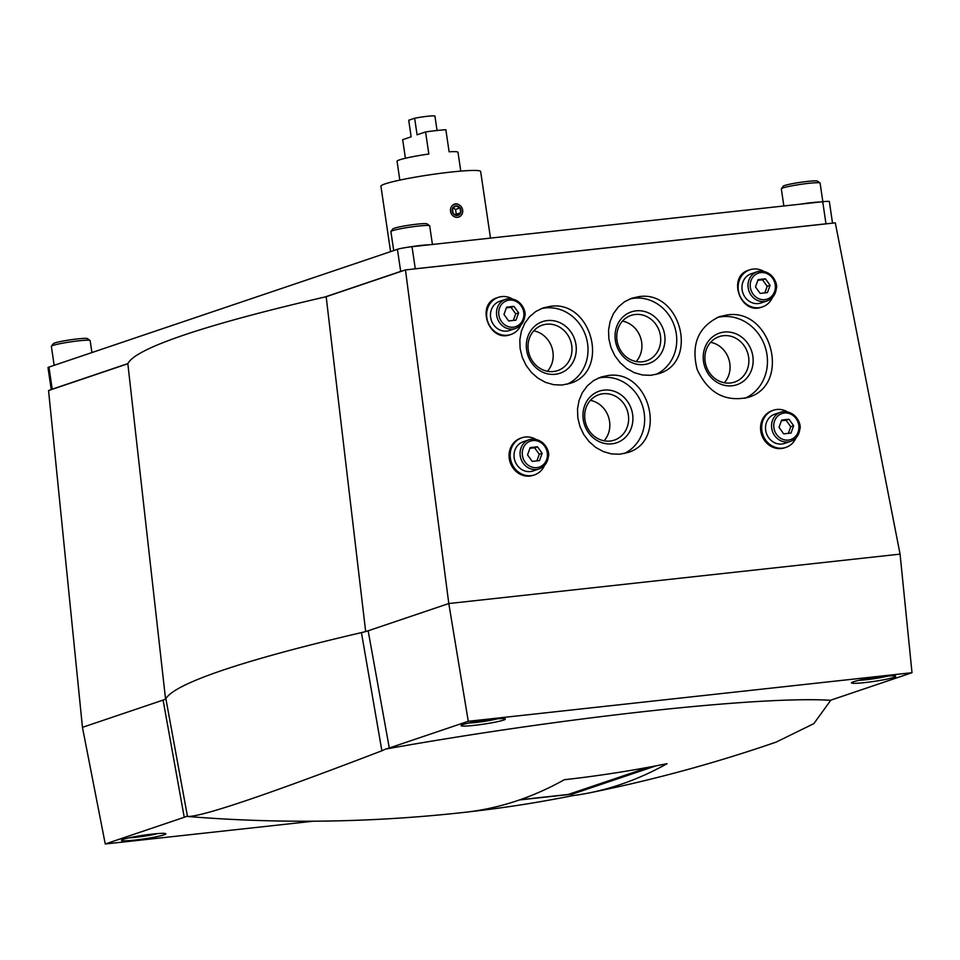 <?xml version="1.0" encoding="UTF-8"?>
<svg xmlns="http://www.w3.org/2000/svg" width="960" height="960" viewBox="0 0 960 960"><rect width="100%" height="100%" fill="white"/><g stroke="black" fill="none" stroke-linecap="round" stroke-linejoin="round"><path stroke-width="1.44" d="M491.112 809.136A1440 1306.14 -108.7 0 1 469.62 811.74A1444.884 596.556 -96.2 0 0 564.336 779.724A1440 1306.14 71.3 0 0 667.08 763.68A1440.12 594.588 83.8 0 1 589.26 792.9A1440.12 594.588 83.8 0 1 572.364 795.696A1440 1306.14 -108.7 0 1 491.112 809.136A1444.884 1444.884 0 0 1 187.716 816.492L187.488 816.48C201.66 816.936 266.46 795.036 381.876 750.78L385.716 749.052A37.764 3.12 171.6 0 0 389.292 747.984L468.276 721.296L912 672.708L900.072 554.124L835.308 222.852L405.468 269.916L326.172 296.712A680.376 56.136 171.6 0 0 127.848 363.744L48.552 390.54L82.452 727.344L105.252 843.984L184.236 817.284A37.764 3.12 171.6 0 0 186.516 816.372L187.488 816.48L165.876 698.712A33.6 2.772 171.6 0 1 163.092 700.092L82.452 727.344M313.248 821.208L105.252 843.984M381.876 750.78L361.44 632.616A692.208 57.108 171.6 0 0 165.876 698.712M361.44 632.616A33.6 2.772 171.6 0 0 368.16 630.792L448.8 603.54L468.276 721.296M900.072 554.124L448.8 603.54L405.468 269.916M912 672.708L833.016 699.396A37.764 3.12 171.6 0 0 830.736 700.308L813.84 723.636L776.196 742.08A1444.884 1444.884 0 0 1 589.26 792.9M520.968 324.972A19.596 17.784 -108.7 0 1 510.864 334.488A19.596 17.784 -108.7 0 1 487.752 321.612A19.596 17.784 -108.7 0 1 498.312 297.348L497.208 297.72C475.32 304.116 489.048 342.864 510.3 334.68L510.576 334.584M772.452 297.432A19.596 17.784 -108.7 0 1 762.36 306.948A19.596 17.784 -108.7 0 1 739.248 294.072A19.596 17.784 -108.7 0 1 749.808 269.808L748.704 270.18C726.816 276.576 740.532 315.324 761.784 307.14L762.072 307.044M727.008 314.964L719.544 316.608C698.328 326.664 690.864 344.268 697.14 369.408C708.108 392.964 725.112 402.288 748.14 397.392C791.592 385.068 771.792 307.824 727.008 314.964M607.836 375.552L600.864 377.088L593.568 380.616L587.304 385.86L582.396 392.556L579.084 400.368L577.524 408.912L577.812 417.744L579.924 426.432L583.764 434.544L589.128 441.66L595.752 447.444L603.3 451.584L611.388 453.888L619.632 454.224L627.6 452.592C668.208 441.072 649.692 368.88 607.836 375.552M550.152 306.372L543.168 307.908L535.872 311.436L529.608 316.68L524.7 323.364L521.388 331.188L519.828 339.72L520.116 348.552L522.24 357.252L526.068 365.352L531.432 372.48L538.056 378.252L545.604 382.392L553.692 384.696L561.936 385.044L569.904 383.412C610.512 371.892 591.996 299.688 550.152 306.372M638.88 296.652L631.896 298.188L624.6 301.716L618.336 306.96L613.428 313.656L610.116 321.468L608.568 330L608.856 338.844L610.968 347.532L614.808 355.644L620.16 362.76L626.784 368.544L634.332 372.684L642.432 374.976L650.664 375.324L658.632 373.692C699.252 362.172 680.736 289.98 638.88 296.652M326.172 296.712L365.676 631.632M127.848 363.744L165.576 699.252M134.712 840.108A22.404 1.848 171.6 0 0 165.804 833.82A22.404 1.848 171.6 0 0 143.376 835.26A22.404 1.848 171.6 0 0 121.488 840.36A22.404 1.848 171.6 0 0 134.712 840.108M830.736 700.308A350.364 28.908 171.6 0 0 385.716 749.052M474.252 725.364A22.404 1.848 171.6 0 0 505.344 719.076A22.404 1.848 171.6 0 0 482.916 720.516A22.404 1.848 171.6 0 0 461.028 725.616A22.404 1.848 171.6 0 0 474.252 725.364M864.672 682.608A22.404 1.848 171.6 0 0 895.764 676.32A22.404 1.848 171.6 0 0 873.336 677.76A22.404 1.848 171.6 0 0 851.448 682.86A22.404 1.848 171.6 0 0 864.672 682.608M866.1 678.936L879.84 676.884M475.68 721.68L489.42 719.64M136.14 836.436L149.868 834.384M519.408 799.956L572.136 794.184L655.932 765.864M572.136 794.184L572.364 795.696M648.972 767.172L568.248 794.46L520.056 799.74M629.592 299.064A40.044 36.324 -108.7 0 1 634.2 298.236A40.044 36.324 -108.7 0 1 675.108 328.236A40.044 36.324 -108.7 0 1 655.704 374.532M636.072 310.848A27.24 24.708 -108.7 0 1 663.372 348.792A27.24 24.708 -108.7 0 1 620.652 353.472A27.24 24.708 -108.7 0 1 636.072 310.848M635.244 314.496A23.988 21.756 -108.7 0 1 660 333.456A23.988 21.756 -108.7 0 1 646.416 360.876A23.988 21.756 -108.7 0 1 618.12 345.108A23.988 21.756 -108.7 0 1 631.056 315.42A23.988 21.756 -108.7 0 1 635.244 314.496M622.5 321.108A23.988 21.756 -108.7 0 1 640.536 337.536A23.988 21.756 -108.7 0 1 636.168 361.548M540.852 308.784A40.044 36.324 -108.7 0 1 545.472 307.944A40.044 36.324 -108.7 0 1 586.38 337.956A40.044 36.324 -108.7 0 1 566.964 384.252M547.332 320.568A27.24 24.708 -108.7 0 1 574.644 358.512A27.24 24.708 -108.7 0 1 531.924 363.192A27.24 24.708 -108.7 0 1 547.332 320.568M546.516 324.216A23.988 21.756 -108.7 0 1 571.272 343.164A23.988 21.756 -108.7 0 1 557.676 370.584A23.988 21.756 -108.7 0 1 529.392 354.828A23.988 21.756 -108.7 0 1 542.328 325.14A23.988 21.756 -108.7 0 1 546.516 324.216M533.76 330.816A23.988 21.756 -108.7 0 1 551.808 347.256A23.988 21.756 -108.7 0 1 547.428 371.268M598.044 378.192A40.044 36.324 -108.7 0 1 602.112 377.484A40.044 36.324 -108.7 0 1 642.936 407.208A40.044 36.324 -108.7 0 1 624.12 453.552M603.972 390.108A27.24 24.708 -108.7 0 1 631.284 428.052A27.24 24.708 -108.7 0 1 588.564 432.732A27.24 24.708 -108.7 0 1 603.972 390.108M603.156 393.756A23.988 21.756 -108.7 0 1 627.912 412.716A23.988 21.756 -108.7 0 1 614.328 440.124A23.988 21.756 -108.7 0 1 586.032 424.368A23.988 21.756 -108.7 0 1 598.968 394.68A23.988 21.756 -108.7 0 1 603.156 393.756M590.4 400.368A23.988 21.756 -108.7 0 1 608.448 416.796A23.988 21.756 -108.7 0 1 604.068 440.808M717.036 317.568A42.84 38.856 -108.7 0 1 721.944 316.68A42.84 38.856 -108.7 0 1 765.708 348.768A42.84 38.856 -108.7 0 1 744.972 398.292M724.212 332.064A27.24 24.708 -108.7 0 1 751.524 370.008A27.24 24.708 -108.7 0 1 708.804 374.676A27.24 24.708 -108.7 0 1 724.212 332.064M723.384 335.7A23.988 21.756 -108.7 0 1 748.152 354.66A23.988 21.756 -108.7 0 1 734.556 382.08A23.988 21.756 -108.7 0 1 706.272 366.324A23.988 21.756 -108.7 0 1 719.196 336.624A23.988 21.756 -108.7 0 1 723.384 335.7M710.64 342.312A23.988 21.756 -108.7 0 1 728.688 358.74A23.988 21.756 -108.7 0 1 724.308 382.752M796.008 437.868A19.596 17.784 -108.7 0 1 785.916 447.384L784.8 447.768A19.596 17.784 -108.7 0 1 761.676 434.892A19.596 17.784 -108.7 0 1 772.248 410.628L773.364 410.244A19.596 17.784 -108.7 0 1 776.784 409.488A19.596 17.784 -108.7 0 1 787.164 411.696M785.916 447.384A19.596 17.784 -108.7 0 1 762.792 434.508A19.596 17.784 -108.7 0 1 773.364 410.244M790.596 441.372C796.056 439.248 799.152 435.084 799.884 428.856C801.528 425.844 797.172 411.324 783.492 411.588L780.744 412.188A15.396 13.968 -108.7 0 0 772.44 431.256A15.396 13.968 -108.7 0 0 790.596 441.372L784.572 443.412A15.396 13.968 -108.7 0 1 766.404 433.296A15.396 13.968 -108.7 0 1 774.708 414.228L780.744 412.188A15.396 13.968 -108.7 0 1 783.432 411.6M781.656 420.048L779.016 427.356L783.696 433.86L791.016 433.056L793.656 425.748L788.976 419.256L781.656 420.048M544.524 465.408A19.596 17.784 -108.7 0 1 534.42 474.924L533.304 475.308A19.596 17.784 -108.7 0 1 510.18 462.432A19.596 17.784 -108.7 0 1 520.752 438.168L521.868 437.784A19.596 17.784 -108.7 0 1 525.288 437.028A19.596 17.784 -108.7 0 1 535.668 439.236M534.42 474.924A19.596 17.784 -108.7 0 1 511.308 462.048A19.596 17.784 -108.7 0 1 521.868 437.784M539.112 468.912C544.56 466.788 547.656 462.624 548.388 456.396C550.032 453.384 545.676 438.864 531.996 439.128L529.248 439.728A15.396 13.968 -108.7 0 0 520.944 458.796A15.396 13.968 -108.7 0 0 539.112 468.912L533.076 470.952A15.396 13.968 -108.7 0 1 514.908 460.836A15.396 13.968 -108.7 0 1 523.212 441.768L529.248 439.728A15.396 13.968 -108.7 0 1 531.936 439.14M530.172 447.588L527.532 454.896L532.212 461.4L539.52 460.596L542.172 453.288L537.492 446.796L530.172 447.588M749.808 269.808A19.596 17.784 -108.7 0 1 753.228 269.052A19.596 17.784 -108.7 0 1 763.608 271.248M767.052 300.924C772.5 298.812 775.596 294.636 776.328 288.408C777.972 285.408 773.616 270.888 759.936 271.14L757.188 271.752A15.396 13.968 -108.7 0 0 748.884 290.808A15.396 13.968 -108.7 0 0 767.052 300.924L761.016 302.964A15.396 13.968 -108.7 0 1 742.848 292.848A15.396 13.968 -108.7 0 1 751.152 273.792L757.188 271.752A15.396 13.968 -108.7 0 1 759.876 271.152M758.112 279.612L755.472 286.908L760.152 293.412L767.46 292.608L770.1 285.312L765.432 278.808L758.112 279.612M498.312 297.348A19.596 17.784 -108.7 0 1 501.744 296.592A19.596 17.784 -108.7 0 1 512.124 298.788M515.556 328.464C521.016 326.352 524.1 322.176 524.832 315.948C526.476 312.948 522.12 298.428 508.44 298.68L505.692 299.292A15.396 13.968 -108.7 0 0 497.388 318.348A15.396 13.968 -108.7 0 0 515.556 328.464L509.52 330.504A15.396 13.968 -108.7 0 1 491.364 320.388A15.396 13.968 -108.7 0 1 499.668 301.332L505.692 299.292A15.396 13.968 -108.7 0 1 508.38 298.692M506.616 307.152L503.976 314.448L508.656 320.952L515.976 320.148L518.616 312.852L513.936 306.348L506.616 307.152M513.324 320.448L515.712 313.836L511.032 307.332L506.364 307.848M511.032 307.332L513.936 306.348M515.712 313.836L518.616 312.852M764.808 292.908L767.196 286.296L762.528 279.792L757.86 280.296M762.528 279.792L765.432 278.808M767.196 286.296L770.1 285.312M536.868 460.884L539.268 454.272L534.588 447.768L529.92 448.284M534.588 447.768L537.492 446.796M539.268 454.272L542.172 453.288M788.364 433.344L790.752 426.732L786.072 420.228L781.416 420.744M786.072 420.228L788.976 419.256M790.752 426.732L793.656 425.748M832.524 223.152L829.344 201.6A11.196 0.924 171.6 0 0 822.732 201.72L412.02 246.696A11.196 0.924 171.6 0 0 397.416 249.324L48.936 367.092A11.196 0.924 171.6 0 0 48 367.62L51.252 389.628M829.092 223.524A11.196 0.924 171.6 0 0 825.984 223.812L415.284 268.788A11.196 0.924 171.6 0 0 411.684 269.232M402.732 270.84A11.196 0.924 171.6 0 0 400.68 271.404L324.948 297M127.92 363.588L52.2 389.172A11.196 0.924 171.6 0 0 51.288 389.616M822.852 201.708L820.104 183.108A19.596 1.62 171.6 0 0 820.02 182.988L817.488 181.128A17.364 1.428 171.6 0 0 803.124 181.944A17.364 1.428 171.6 0 0 784.668 185.496A17.364 1.428 171.6 0 0 783.264 186.18L781.368 188.7A19.596 1.62 171.6 0 0 781.332 188.844L783.852 205.98M820.02 182.988A19.596 1.62 171.6 0 0 803.808 183.912A19.596 1.62 171.6 0 0 782.976 187.92A19.596 1.62 171.6 0 0 781.368 188.7M819.984 202.02A19.596 1.62 171.6 0 0 800.124 204.204M432.432 244.464L429.684 225.864A19.596 1.62 171.6 0 0 429.6 225.744L427.068 223.872A17.364 1.428 171.6 0 0 412.704 224.688A17.364 1.428 171.6 0 0 394.248 228.24A17.364 1.428 171.6 0 0 392.832 228.936L390.948 231.456A19.596 1.62 171.6 0 0 390.9 231.6L393.708 250.572M429.6 225.744A19.596 1.62 171.6 0 0 413.388 226.668A19.596 1.62 171.6 0 0 392.544 230.676A19.596 1.62 171.6 0 0 390.948 231.456M429.564 244.776A19.596 1.62 171.6 0 0 408.888 247.092M91.908 352.572L90.144 340.62A19.596 1.62 171.6 0 0 90.06 340.5L87.528 338.628A17.364 1.428 171.6 0 0 73.164 339.444A17.364 1.428 171.6 0 0 54.708 342.996A17.364 1.428 171.6 0 0 53.292 343.68L51.408 346.2A19.596 1.62 171.6 0 0 51.36 346.344L54.168 365.328M90.06 340.5A19.596 1.62 171.6 0 0 73.848 341.412A19.596 1.62 171.6 0 0 53.004 345.42A19.596 1.62 171.6 0 0 51.408 346.2M490.488 238.104L480.648 171.504A50.4 4.164 171.6 0 0 430.176 174.756A50.4 4.164 171.6 0 0 380.928 186.228L390.576 251.628M460.164 205.572C456.972 202.98 454.08 203.28 451.476 206.496M437.052 130.488L434.916 116.016A13.44 1.104 171.6 0 0 414.636 118.236L408.708 120.24L411.156 136.812L402.672 139.68L405.42 158.256M414.636 118.236L417.084 134.808L425.568 131.94L428.832 154.02A30.804 2.544 171.6 0 0 397.056 161.28L399.828 180.108M460.776 171.108L457.992 152.28A30.804 2.544 171.6 0 0 449.112 151.8L445.848 129.72A30.804 2.544 171.6 0 0 425.568 131.94M460.044 207.912A4.848 4.404 71.3 0 0 452.436 208.752A4.848 4.404 71.3 0 0 457.308 215.508A4.848 4.404 71.3 0 0 460.044 207.912L455.892 205.944L452.436 208.752L453.144 213.528L457.308 215.508L460.752 212.7L460.044 207.912L455.58 209.424L456.288 214.212L460.752 212.7M462.648 210.06A6.684 6.06 71.3 0 0 452.724 205.344A6.684 6.06 71.3 0 0 454.416 216.756A6.684 6.06 71.3 0 0 462.648 210.06M453.036 208.224L455.58 209.424M456.288 214.212L455.568 214.788M184.236 817.284L163.092 700.092M389.292 747.984L368.16 630.792M859.236 680.268A17.364 1.428 171.6 0 0 866.352 679.716A17.364 1.428 171.6 0 0 887.556 676.092M468.816 723.024A17.364 1.428 171.6 0 0 475.932 722.472A17.364 1.428 171.6 0 0 497.136 718.848M129.276 837.78A17.364 1.428 171.6 0 0 136.392 837.228A17.364 1.428 171.6 0 0 157.596 833.592M784.344 413.028A13.716 12.444 -108.7 0 1 798.096 432.144A13.716 12.444 -108.7 0 1 776.58 434.496A13.716 12.444 -108.7 0 1 784.344 413.028M532.848 440.568A13.716 12.444 -108.7 0 1 546.6 459.684A13.716 12.444 -108.7 0 1 525.084 462.036A13.716 12.444 -108.7 0 1 532.848 440.568M760.788 272.58A13.716 12.444 -108.7 0 1 774.54 291.696A13.716 12.444 -108.7 0 1 753.024 294.048A13.716 12.444 -108.7 0 1 760.788 272.58M509.292 300.12A13.716 12.444 -108.7 0 1 523.056 319.236A13.716 12.444 -108.7 0 1 501.54 321.6A13.716 12.444 -108.7 0 1 509.292 300.12M415.284 268.788L412.02 246.696M825.984 223.812L822.732 201.72M400.68 271.404L397.416 249.324M52.2 389.172L48.936 367.092M887.688 676.08L873.6 678.792L859.116 680.304M497.256 718.836L483.168 721.548L468.696 723.048M157.716 833.592L143.628 836.292L129.156 837.804"/></g></svg>
